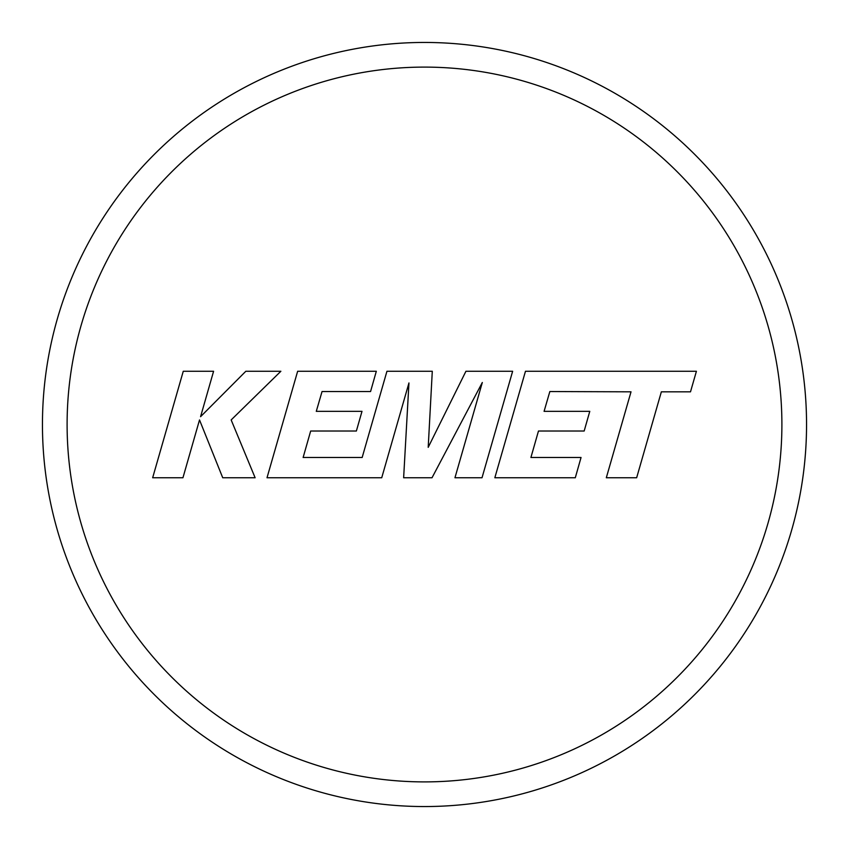 <?xml version="1.0" encoding="UTF-8"?>
<svg xmlns="http://www.w3.org/2000/svg" width="849" height="849" viewBox="0 0 849 849"><rect width="100%" height="100%" fill="white"/><g stroke="black" fill="none" stroke-linecap="round" stroke-linejoin="round"><path stroke-width="1.27" d="M424.5 781.897A357.397 357.397 0 0 0 781.897 424.5A357.397 357.397 0 0 0 424.5 67.103A357.397 357.397 0 0 0 67.103 424.5A357.397 357.397 0 0 0 424.5 781.897M183.267 371.268L152.661 477.754L182.949 477.754L199.515 419.937L222.725 477.754L255.125 477.754L231.161 419.937L280.87 371.268L245.828 371.268L200.576 416.679L213.587 371.268L183.267 371.268M512.637 371.268L465.931 371.268L428.204 447.338L432.29 371.268L386.942 371.268L362.162 457.494L303.125 457.494L310.67 431.027L356.368 431.027L361.992 411.341L316.284 411.341L322.047 391.538L370.567 391.538L376.319 371.268L297.649 371.268L267.01 477.754L381.732 477.754L408.953 382.952L403.636 477.754L432.024 477.754L482.317 382.496L454.958 477.754L482.02 477.754L512.637 371.268M549.844 391.538L631.019 391.824L606.313 477.754L636.654 477.754L661.35 391.824L690.502 391.824L696.413 371.268L525.467 371.268L494.84 477.754L575.293 477.754L581.045 457.494L530.912 457.494L538.468 431.027L584.165 431.027L589.779 411.341L544.082 411.341L549.844 391.538M424.5 806.55A382.05 382.05 0 0 0 806.55 424.5A382.05 382.05 0 0 0 424.5 42.45A382.05 382.05 0 0 0 42.45 424.5A382.05 382.05 0 0 0 424.5 806.55"/></g></svg>
